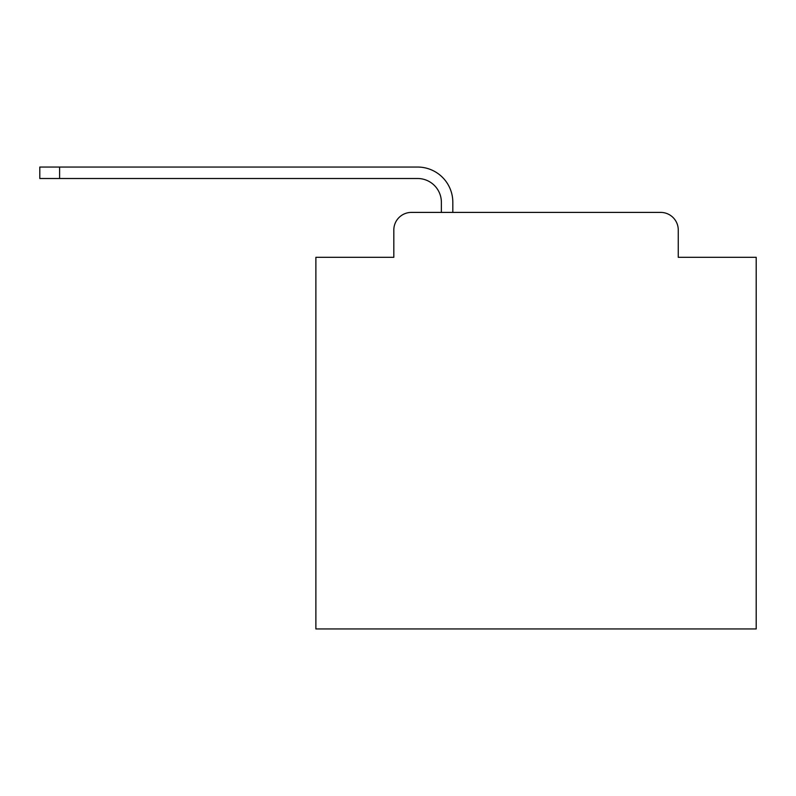 <?xml version="1.0" encoding="UTF-8"?>
<svg xmlns="http://www.w3.org/2000/svg" width="796" height="796" viewBox="0 0 796 796"><rect width="100%" height="100%" fill="white"/><g stroke="black" fill="none" stroke-linecap="round" stroke-linejoin="round"><path stroke-width="1.19" d="M393.821 230.014L393.821 257.317L393.821 230.014A17.611 17.611 0 0 1 411.433 212.403L441.372 212.403L441.372 202.274A23.78 23.78 0 0 0 417.592 178.503L39.8 178.503L39.8 167.051L417.592 167.051A35.223 35.223 0 0 1 452.825 202.274L452.825 212.403L660.65 212.403L411.433 212.403M678.262 257.317L678.262 230.014L678.262 257.317L756.2 257.317L756.2 628.949L315.883 628.949L315.883 257.317L393.821 257.317M678.262 230.014A17.611 17.611 0 0 0 660.65 212.403M441.372 202.274A23.78 23.78 0 0 0 417.592 178.503A23.78 23.78 0 0 1 441.372 202.274A23.78 23.78 0 0 0 417.592 178.503A23.78 23.78 0 0 1 441.372 202.274A23.78 23.78 0 0 0 417.592 178.503A23.78 23.78 0 0 1 441.372 202.274A23.78 23.78 0 0 0 417.592 178.503A23.78 23.78 0 0 1 441.372 202.274A23.78 23.78 0 0 0 417.592 178.503A23.78 23.78 0 0 1 441.372 202.274A23.78 23.78 0 0 0 417.592 178.503A23.78 23.78 0 0 1 441.372 202.274A23.78 23.78 0 0 0 417.592 178.503A23.78 23.78 0 0 1 441.372 202.274A23.78 23.78 0 0 0 417.592 178.503A23.78 23.78 0 0 1 441.372 202.274A23.78 23.78 0 0 0 417.592 178.503A23.78 23.78 0 0 1 441.372 202.274A23.78 23.78 0 0 0 417.592 178.503A23.78 23.78 0 0 1 441.372 202.274A23.78 23.78 0 0 0 417.592 178.503A23.78 23.78 0 0 1 441.372 202.274A23.78 23.78 0 0 0 417.592 178.503A23.78 23.78 0 0 1 441.372 202.274A23.78 23.78 0 0 0 417.592 178.503A23.78 23.78 0 0 1 441.372 202.274A23.78 23.78 0 0 0 417.592 178.503A23.78 23.78 0 0 1 441.372 202.274A23.78 23.78 0 0 0 417.592 178.503A23.78 23.78 0 0 1 441.372 202.274A23.78 23.78 0 0 0 417.592 178.503A23.78 23.78 0 0 1 441.372 202.274A23.78 23.78 0 0 0 417.592 178.503A23.78 23.78 0 0 1 441.372 202.274M59.61 167.051L417.592 167.051L59.61 167.051L417.592 167.051L59.61 167.051L417.592 167.051L59.61 167.051L417.592 167.051L59.61 167.051L417.592 167.051L59.61 167.051L417.592 167.051L59.61 167.051L417.592 167.051L59.61 167.051L417.592 167.051L59.61 167.051L417.592 167.051L59.61 167.051L417.592 167.051L59.61 167.051L417.592 167.051L59.61 167.051L417.592 167.051L59.61 167.051L417.592 167.051L59.61 167.051L417.592 167.051L59.61 167.051L417.592 167.051L59.61 167.051L417.592 167.051L59.61 167.051L417.592 167.051L59.61 167.051L59.61 178.503"/></g></svg>

